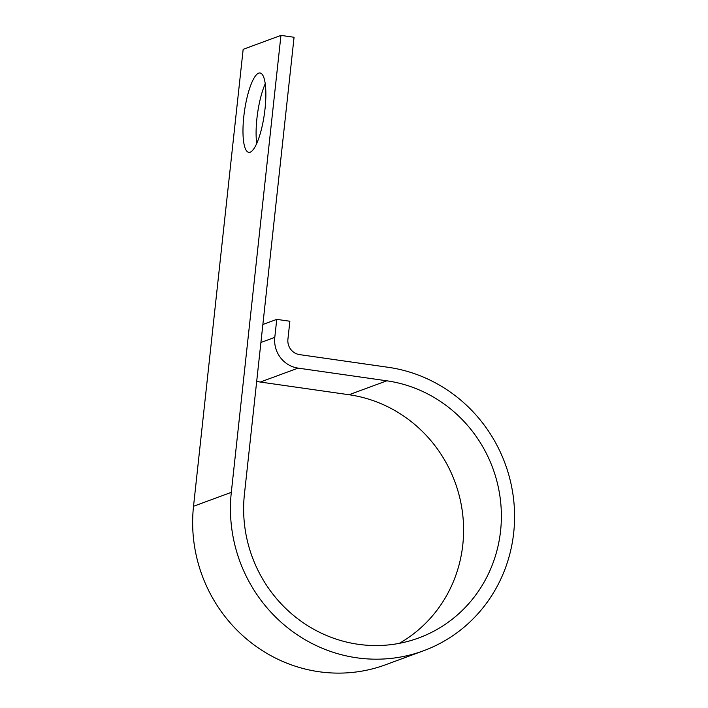 <?xml version="1.0" encoding="UTF-8"?>
<svg xmlns="http://www.w3.org/2000/svg" width="708" height="708" viewBox="0 0 708 708"><rect width="100%" height="100%" fill="white"/><g stroke="black" fill="none" stroke-linecap="round" stroke-linejoin="round"><path stroke-width="1.06" d="M256.712 143.423A40.082 10.045 98.1 0 1 256.924 118.457A40.082 10.045 98.1 0 1 265.243 83.783M243.8 116.581A40.082 10.045 -81.9 0 0 248.738 152.344A40.082 10.045 -81.9 0 0 265.04 108.749A40.082 10.045 -81.9 0 0 260.093 72.986A40.082 10.045 -81.9 0 0 243.8 116.581M262.872 324.485L276.748 319.37L274.793 337.362A27.382 26.276 69.8 0 0 298.103 368.116L386.816 380.807A133.644 128.21 -110.2 0 1 500.326 499.158A133.644 128.21 -110.2 0 1 418.738 637.943A133.644 128.21 -110.2 0 1 244.428 494.219L294.068 37.276L280.952 35.4L243.163 49.33L193.523 506.273A147.344 141.343 -110.2 0 0 385.692 664.724L423.481 650.794A147.344 141.343 -110.2 0 1 231.312 492.343L280.952 35.4M276.748 319.37L289.873 321.246L287.917 339.238A13.691 13.133 69.8 0 0 299.572 354.62L388.285 367.31A147.344 141.343 -110.2 0 1 513.424 497.786A147.344 141.343 -110.2 0 1 423.481 650.794M256.703 381.258A27.382 26.276 69.8 0 0 260.323 382.046L349.035 394.737A133.644 128.21 -110.2 0 1 460.855 502.707A133.644 128.21 -110.2 0 1 399.277 643.351M231.312 492.343L193.523 506.273M274.793 337.362L260.916 342.477M298.103 368.116L260.323 382.046M386.816 380.807L349.035 394.737"/></g></svg>
